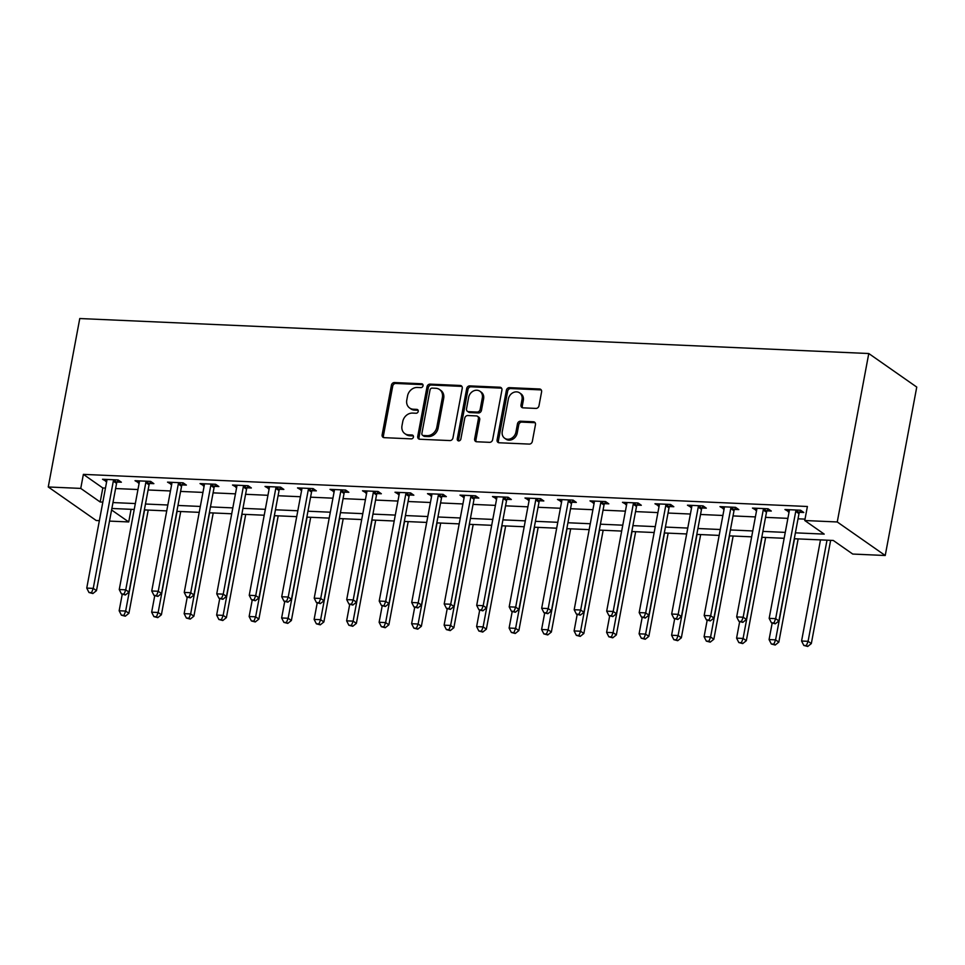 <?xml version="1.0" encoding="UTF-8"?>
<svg xmlns="http://www.w3.org/2000/svg" width="965" height="965" viewBox="0 0 965 965"><rect width="100%" height="100%" fill="white"/><g stroke="black" fill="none" stroke-linecap="round" stroke-linejoin="round"><path stroke-width="1.45" d="M423.032 385.759A2.026 1.713 -55 0 0 421.608 383.756L394.492 382.55A2.895 2.449 -55 0 0 391.428 385.192L382.14 434.793A2.895 2.449 -55 0 0 384.179 437.664L411.295 438.87A2.026 1.713 -55 0 0 412.019 435.01L408.509 434.853A9.276 7.829 -55 0 1 404.842 433.635A9.276 7.829 -55 0 1 401.995 425.674L402.767 421.536A9.276 7.829 -55 0 1 412.574 413.08L416.084 413.237A2.026 1.713 -55 0 0 416.808 409.377L413.297 409.22A9.276 7.829 -55 0 1 409.643 408.002A9.276 7.829 -55 0 1 406.784 400.041L407.556 395.915A9.276 7.829 -55 0 1 417.375 387.46L420.885 387.616A2.026 1.713 -55 0 0 423.032 385.759M421.608 383.756L422.899 384.661A2.026 1.713 -55 0 0 422.899 384.661L395.795 383.455A2.895 2.449 -55 0 0 392.719 386.096L383.443 435.697A2.895 2.449 -55 0 0 383.768 437.603M412.019 435.01L413.31 435.915A2.026 1.713 -55 0 0 413.31 435.915L409.799 435.758L408.509 434.853M418.122 410.294A2.026 1.713 -55 0 0 418.11 410.282L414.6 410.137L413.297 409.22M535.925 408.412A2.895 2.449 -55 0 0 538.989 405.77L541.594 391.85A2.895 2.449 -55 0 0 539.568 388.992L509.448 387.653A2.895 2.449 -55 0 0 506.384 390.294L497.096 439.895A2.895 2.449 -55 0 0 499.134 442.766L529.254 444.093A2.895 2.449 -55 0 0 532.318 441.451L535.466 424.648A2.895 2.449 -55 0 0 533.428 421.777L520.533 421.21A2.895 2.449 -55 0 0 517.469 423.852L515.913 432.187A7.756 6.55 -55 0 1 504.647 438.231A7.756 6.55 -55 0 1 502.258 431.572L508.374 398.931A7.756 6.55 -55 0 1 519.64 392.876A7.756 6.55 -55 0 1 522.017 399.534L521.004 404.974A2.895 2.449 -55 0 0 523.042 407.845L535.925 408.412M80.746 488.411L83.376 474.37L807.391 506.492L804.762 520.521L837.258 521.969L868.777 353.528L79.769 318.534L48.25 486.975L80.746 488.411L100.191 502.005L102.833 502.126M462.235 388.34A2.895 2.449 -55 0 0 460.196 385.469L430.088 384.13A2.895 2.449 -55 0 0 427.025 386.772L417.736 436.373A2.895 2.449 -55 0 0 419.775 439.244L449.883 440.571A2.895 2.449 -55 0 0 452.959 437.929L462.235 388.34M469.774 385.891L499.882 387.23A2.895 2.449 -55 0 1 501.921 390.101L492.632 439.69A2.895 2.449 -55 0 1 489.569 442.332L476.686 441.765A2.895 2.449 -55 0 1 474.647 438.894L478.411 418.786A2.895 2.449 -55 0 0 476.372 415.915L467.82 415.529A2.895 2.449 -55 0 0 464.756 418.171L460.836 439.111A2.026 1.713 -55 0 1 457.265 438.954L466.698 388.533A2.895 2.449 -55 0 1 469.774 385.891L471.065 386.796L501.173 388.135L499.882 387.23M83.376 474.37L102.821 487.976L105.462 488.085M115.595 488.543L137.959 489.532M148.091 489.979L170.455 490.968M180.588 491.426L202.952 492.415M213.084 492.862L235.448 493.851M245.58 494.297L267.944 495.298M278.077 495.745L300.441 496.734M310.573 497.18L332.937 498.181M343.07 498.628L365.433 499.617M375.566 500.063L397.93 501.064M408.062 501.51L430.426 502.5M440.559 502.946L462.923 503.947M473.055 504.393L495.419 505.383M505.551 505.829L527.915 506.83M538.048 507.276L560.412 508.266M570.544 508.712L592.908 509.713M603.041 510.159L625.404 511.148M635.537 511.595L657.901 512.596M668.033 513.042L690.397 514.031M700.53 514.478L722.894 515.479M733.026 515.925L755.39 516.914M765.522 517.361L787.886 518.362M798.019 518.808L805.027 519.122M117.139 482.03L121.373 482.211L118.128 479.955L102.531 479.255L106.681 481.559M149.635 483.465L153.869 483.658L150.624 481.39L135.028 480.703L139.177 483.007M182.132 484.913L186.366 485.093L183.121 482.838L167.524 482.138L171.673 484.442M214.628 486.348L218.862 486.541L215.617 484.273L200.02 483.586L204.17 485.89M247.124 487.795L251.358 487.976L248.114 485.721L232.517 485.021L236.666 487.325M279.621 489.231L283.855 489.424L280.61 487.156L265.013 486.469L269.163 488.772M312.117 490.678L316.351 490.859L313.106 488.592L297.51 487.904L301.659 490.208M344.614 492.114L348.848 492.307L345.603 490.039L330.006 489.352L334.155 491.655M377.11 493.561L381.344 493.742L378.099 491.475L362.502 490.787L366.652 493.091M409.606 494.997L413.84 495.19L410.595 492.922L394.999 492.234L399.148 494.538M442.103 496.444L446.337 496.625L443.092 494.357L427.495 493.67L431.644 495.974M474.599 497.88L478.833 498.073L475.588 495.805L459.991 495.117L464.141 497.421M507.095 499.327L511.329 499.508L508.085 497.24L492.488 496.553L496.637 498.857M539.592 500.763L543.826 500.956L540.581 498.688L524.984 498L529.134 500.304M572.088 502.21L576.322 502.391L573.077 500.123L557.481 499.436L561.63 501.74M604.585 503.646L608.819 503.839L605.574 501.571L589.977 500.883L594.126 503.187M637.081 505.093L641.315 505.274L638.07 503.006L622.473 502.319L626.623 504.623M669.577 506.529L673.811 506.721L670.566 504.454L654.97 503.754L659.119 506.07M702.074 507.976L706.308 508.157L703.063 505.889L687.466 505.202L691.615 507.506M734.57 509.411L738.804 509.604L735.559 507.337L719.962 506.637L724.112 508.953M767.066 510.859L771.3 511.04L768.056 508.772L752.459 508.085L756.608 510.389M799.563 512.294L803.797 512.487L800.552 510.22L784.955 509.52L789.105 511.836M794.292 538.735L833.29 540.46L852.734 554.055L885.231 555.502L916.75 387.074L868.777 353.528M131.083 509.315L128.719 521.944L109.503 521.1M99.371 520.642L96.223 520.509L48.25 486.975M885.231 555.502L837.258 521.969M795.389 532.837L824.207 534.115L804.762 520.521M112.977 502.572L135.329 503.561M145.474 504.019L167.826 505.009M177.97 505.455L200.322 506.444M210.466 506.902L232.818 507.892M242.963 508.338L265.315 509.327M275.459 509.785L297.811 510.774M307.944 511.221L330.307 512.21M340.44 512.668L362.804 513.657M372.936 514.104L395.3 515.093M405.433 515.551L427.797 516.54M437.929 516.987L460.293 517.976M470.425 518.434L492.789 519.423M502.922 519.87L525.286 520.859M535.418 521.317L557.782 522.306M567.915 522.753L590.278 523.742M600.411 524.188L622.775 525.189M632.907 525.635L655.271 526.625M665.404 527.071L687.768 528.072M697.9 528.518L720.264 529.508M730.396 529.954L752.76 530.955M762.893 531.401L785.257 532.391M111.59 509.978L128.719 521.944M784.159 538.289L761.795 537.288M751.663 536.842L729.299 535.852M719.166 535.406L696.802 534.405M686.67 533.959L664.306 532.97M654.174 532.523L631.81 531.534M621.677 531.076L599.313 530.087M589.181 529.64L566.817 528.651M556.684 528.193L534.321 527.204M524.188 526.757L501.824 525.768M491.692 525.31L469.328 524.321M459.195 523.874L436.831 522.885M426.699 522.427L404.335 521.438M394.203 520.991L371.839 520.002M361.706 519.544L339.342 518.555M329.21 518.109L306.846 517.119M296.713 516.661L274.35 515.672M264.217 515.226L241.853 514.236M231.721 513.778L209.357 512.789M199.224 512.343L176.86 511.354M166.728 510.895L144.364 509.906M134.232 509.46L111.868 508.471M102.821 487.976L100.191 502.005M105.776 481.523L106.162 479.424M138.272 482.97L138.658 480.86M170.769 484.406L171.155 482.307M203.265 485.853L203.651 483.742M235.762 487.289L236.148 485.19M268.258 488.724L268.644 486.625M300.754 490.172L301.14 488.061M333.251 491.607L333.637 489.508M365.747 493.055L366.133 490.944M398.243 494.49L398.629 492.391M430.74 495.938L431.126 493.827M463.224 497.373L463.622 495.274M495.721 498.821L496.119 496.71M528.217 500.256L528.615 498.157M560.713 501.704L561.111 499.593M593.21 503.139L593.608 501.04M625.706 504.586L626.104 502.476M658.202 506.022L658.6 503.923M690.699 507.469L691.097 505.358M723.195 508.905L723.593 506.806M755.692 510.352L756.09 508.241M788.188 511.788L788.586 509.689M409.643 408.002L410.933 408.919A9.276 7.829 -55 0 0 414.6 410.137M404.842 433.635L406.144 434.54A9.276 7.829 -55 0 0 409.799 435.758M461.909 386.422A2.895 2.449 -55 0 0 461.499 386.374L431.391 385.035A2.895 2.449 -55 0 0 428.315 387.677L419.039 437.278A2.895 2.449 -55 0 0 419.365 439.184M432.175 388.111A2.026 1.713 -55 0 0 430.028 389.969L421.886 433.502A2.026 1.713 -55 0 0 423.309 435.505L427 435.673A9.276 7.829 -55 0 0 436.819 427.218L442.392 397.459A9.276 7.829 -55 0 0 439.533 389.498A9.276 7.829 -55 0 0 435.878 388.28L432.175 388.111M422.501 435.239L423.804 436.144A2.026 1.713 -55 0 0 424.6 436.409L423.309 435.505M439.533 389.498L440.836 390.403A9.276 7.829 -55 0 1 443.683 398.364L438.122 428.122A9.276 7.829 -55 0 1 428.303 436.578L424.6 436.409M477.518 416.289L478.809 417.194A2.895 2.449 -55 0 1 479.702 419.691L475.938 439.799A2.895 2.449 -55 0 0 476.276 441.705M471.065 386.796A2.895 2.449 -55 0 0 468.001 389.438L458.568 439.859A2.026 1.713 -55 0 0 458.665 440.969M482.319 397.906A7.756 6.55 -55 0 0 479.931 391.247A7.756 6.55 -55 0 0 468.664 397.303L466.505 408.81A2.895 2.449 -55 0 0 468.544 411.681L477.096 412.055A2.895 2.449 -55 0 0 480.16 409.413L482.319 397.906L483.61 398.81A7.756 6.55 -55 0 0 481.233 392.164L479.931 391.247M467.398 411.295L468.701 412.2A2.895 2.449 -55 0 0 469.846 412.586L468.544 411.681M483.61 398.81L481.463 410.318A2.895 2.449 -55 0 1 478.387 412.96L469.846 412.586M519.64 392.876L520.931 393.78A7.756 6.55 -55 0 1 523.319 400.439L522.294 405.879A2.895 2.449 -55 0 0 522.632 407.785M504.647 438.231L505.937 439.135A7.756 6.55 -55 0 0 517.204 433.092L515.913 432.187M535.129 422.742A2.895 2.449 -55 0 0 534.719 422.682L521.836 422.115A2.895 2.449 -55 0 0 518.772 424.757L517.204 433.092M541.269 389.944A2.895 2.449 -55 0 0 540.858 389.896L510.75 388.557A2.895 2.449 -55 0 0 507.674 391.199L498.398 440.8A2.895 2.449 -55 0 0 498.724 442.706M122.205 594.464L119.153 610.761L125.655 611.05L128.9 613.306L148.224 510.075M124.002 615.284L121.397 615.175L125.293 616.189L124.002 615.284L125.655 611.05L144.581 509.918M121.397 615.175L119.153 610.761M128.9 613.306L125.293 616.189M113.894 479.762L113.701 480.112A2.955 2.497 -55 0 0 113.315 481.149L93.243 588.385L86.754 588.095L106.813 480.86A2.955 2.497 -55 0 0 106.826 479.81L106.753 479.448M118.273 480.051L116.946 482.379A2.955 2.497 -55 0 0 116.56 483.417L96.488 590.652L93.243 588.385L91.591 592.631L88.985 592.51L92.881 593.535L91.591 592.631M92.881 593.535L96.488 590.652M86.754 588.095L88.985 592.51M154.702 595.9L151.65 612.196L158.151 612.486L161.396 614.753L180.72 511.522M156.499 616.731L153.893 616.611L157.79 617.636L156.499 616.731L158.151 612.486L177.078 511.354M153.893 616.611L151.65 612.196M161.396 614.753L157.79 617.636M187.198 597.347L184.146 613.644L190.648 613.933L193.893 616.189L213.217 512.958M188.995 618.167L186.39 618.058L190.286 619.072L188.995 618.167L190.648 613.933L209.574 512.801M186.39 618.058L184.146 613.644M193.893 616.189L190.286 619.072M219.694 598.783L216.643 615.079L223.144 615.368L226.389 617.636L245.713 514.405M221.492 619.614L218.886 619.494L222.782 620.519L221.492 619.614L223.144 615.368L242.07 514.236M218.886 619.494L216.643 615.079M226.389 617.636L222.782 620.519M146.391 481.197L146.198 481.547A2.955 2.497 -55 0 0 145.811 482.596L125.739 589.832L119.25 589.543L139.31 482.307A2.955 2.497 -55 0 0 139.322 481.245L139.25 480.884M150.769 481.487L149.442 483.815A2.955 2.497 -55 0 0 149.056 484.864L128.984 592.1L125.739 589.832L124.087 594.066L121.481 593.957L125.378 594.983L124.087 594.066M125.378 594.983L128.984 592.1M119.25 589.543L121.481 593.957M178.887 482.645L178.694 482.995A2.955 2.497 -55 0 0 178.308 484.032L158.236 591.268L151.746 590.978L171.806 483.742A2.955 2.497 -55 0 0 171.818 482.693L171.746 482.331M183.266 482.934L181.939 485.262A2.955 2.497 -55 0 0 181.553 486.3L161.481 593.535L158.236 591.268L156.583 595.514L153.978 595.393L157.874 596.418L156.583 595.514M157.874 596.418L161.481 593.535M151.746 590.978L153.978 595.393M211.383 484.08L211.19 484.43A2.955 2.497 -55 0 0 210.804 485.479L190.732 592.715L184.243 592.426L204.303 485.19A2.955 2.497 -55 0 0 204.315 484.128L204.242 483.767M215.762 484.37L214.435 486.698A2.955 2.497 -55 0 0 214.049 487.735L193.977 594.971L190.732 592.715L189.08 596.949L186.474 596.84L190.37 597.866L189.08 596.949M190.37 597.866L193.977 594.971M184.243 592.426L186.474 596.84M252.191 600.23L249.139 616.526L255.641 616.816L258.885 619.072L278.209 515.841M253.988 621.05L251.383 620.941L255.279 621.955L253.988 621.05L255.641 616.816L274.567 515.684M251.383 620.941L249.139 616.526M258.885 619.072L255.279 621.955M243.88 485.528L243.687 485.878A2.955 2.497 -55 0 0 243.301 486.915L223.229 594.151L216.739 593.861L236.799 486.625A2.955 2.497 -55 0 0 236.811 485.576L236.739 485.214M248.258 485.817L246.931 488.145A2.955 2.497 -55 0 0 246.545 489.183L226.473 596.418L223.229 594.151L221.576 598.396L218.971 598.276L222.867 599.301L221.576 598.396M222.867 599.301L226.473 596.418M216.739 593.861L218.971 598.276M284.687 601.665L281.635 617.962L288.137 618.251L291.382 620.519L310.706 517.288M286.484 622.497L283.879 622.377L287.775 623.402L286.484 622.497L288.137 618.251L307.063 517.119M283.879 622.377L281.635 617.962M291.382 620.519L287.775 623.402M317.183 603.113L314.132 619.409L320.633 619.699L323.878 621.955L343.202 518.724M318.981 623.933L316.375 623.824L320.271 624.837L318.981 623.933L320.633 619.699L339.559 518.567M316.375 623.824L314.132 619.409M323.878 621.955L320.271 624.837M349.68 604.548L346.628 620.845L353.13 621.134L356.375 623.402L375.699 520.171M351.477 625.38L348.872 625.26L352.768 626.285L351.477 625.38L353.13 621.134L372.056 520.002M348.872 625.26L346.628 620.845M356.375 623.402L352.768 626.285M382.176 605.996L379.124 622.292L385.626 622.582L388.871 624.837L408.195 521.607M383.974 626.816L381.368 626.707L385.264 627.72L383.974 626.816L385.626 622.582L404.552 521.45M381.368 626.707L379.124 622.292M388.871 624.837L385.264 627.72M414.673 607.431L411.621 623.728L418.122 624.017L421.367 626.285L440.691 523.054M416.47 628.263L413.864 628.143L417.761 629.168L416.47 628.263L418.122 624.017L437.048 522.885M413.864 628.143L411.621 623.728M421.367 626.285L417.761 629.168M276.376 486.963L276.183 487.313A2.955 2.497 -55 0 0 275.797 488.362L255.725 595.598L249.235 595.308L269.295 488.073A2.955 2.497 -55 0 0 269.307 487.011L269.235 486.649M280.755 487.253L279.428 489.581A2.955 2.497 -55 0 0 279.042 490.618L258.97 597.854L255.725 595.598L254.072 599.832L251.467 599.723L255.363 600.737L254.072 599.832M255.363 600.737L258.97 597.854M249.235 595.308L251.467 599.723M308.872 488.411L308.679 488.76A2.955 2.497 -55 0 0 308.293 489.798L288.221 597.033L281.72 596.744L301.792 489.508A2.955 2.497 -55 0 0 301.804 488.459L301.731 488.097M313.251 488.7L311.924 491.028A2.955 2.497 -55 0 0 311.538 492.066L291.466 599.301L288.221 597.033L286.569 601.279L283.963 601.159L287.859 602.184L286.569 601.279M287.859 602.184L291.466 599.301M281.72 596.744L283.963 601.159M341.369 489.846L341.176 490.196A2.955 2.497 -55 0 0 340.79 491.245L320.718 598.481L314.216 598.191L334.288 490.956A2.955 2.497 -55 0 0 334.3 489.894L334.228 489.532M345.747 490.136L344.421 492.464A2.955 2.497 -55 0 0 344.035 493.501L323.963 600.737L320.718 598.481L319.065 602.715L316.46 602.606L320.356 603.62L319.065 602.715M320.356 603.62L323.963 600.737M314.216 598.191L316.46 602.606M373.865 491.294L373.672 491.643A2.955 2.497 -55 0 0 373.286 492.681L353.214 599.916L346.712 599.627L366.784 492.391A2.955 2.497 -55 0 0 366.796 491.342L366.724 490.98M378.244 491.583L376.917 493.911A2.955 2.497 -55 0 0 376.531 494.949L356.459 602.184L353.214 599.916L351.562 604.162L348.956 604.042L352.852 605.067L351.562 604.162M352.852 605.067L356.459 602.184M346.712 599.627L348.956 604.042M406.362 492.729L406.169 493.079A2.955 2.497 -55 0 0 405.782 494.128L385.711 601.364L379.209 601.074L399.281 493.839A2.955 2.497 -55 0 0 399.293 492.777L399.221 492.415M410.74 493.019L409.413 495.347A2.955 2.497 -55 0 0 409.027 496.384L388.955 603.62L385.711 601.364L384.058 605.598L381.452 605.489L385.349 606.503L384.058 605.598M385.349 606.503L388.955 603.62M379.209 601.074L381.452 605.489M447.169 608.879L444.117 625.175L450.619 625.465L453.864 627.72L473.188 524.49M448.966 629.699L446.361 629.59L450.257 630.603L448.966 629.699L450.619 625.465L469.545 524.333M446.361 629.59L444.117 625.175M453.864 627.72L450.257 630.603M438.858 494.177L438.665 494.526A2.955 2.497 -55 0 0 438.279 495.564L418.207 602.799L411.705 602.51L431.777 495.274A2.955 2.497 -55 0 0 431.789 494.225L431.717 493.863M443.225 494.466L441.91 496.794A2.955 2.497 -55 0 0 441.524 497.831L421.452 605.067L418.207 602.799L416.554 607.045L413.949 606.925L417.845 607.95L416.554 607.045M417.845 607.95L421.452 605.067M411.705 602.51L413.949 606.925M479.665 610.314L476.614 626.611L483.115 626.9L486.36 629.168L505.672 525.937M481.463 631.146L478.857 631.026L482.753 632.051L481.463 631.146L483.115 626.9L502.041 525.768M478.857 631.026L476.614 626.611M486.36 629.168L482.753 632.051M471.354 495.612L471.161 495.962A2.955 2.497 -55 0 0 470.775 497.011L450.703 604.247L444.202 603.957L464.274 496.722A2.955 2.497 -55 0 0 464.286 495.66L464.213 495.298M475.721 495.901L474.406 498.23A2.955 2.497 -55 0 0 474.02 499.267L453.948 606.503L450.703 604.247L449.051 608.481L446.445 608.372L450.341 609.385L449.051 608.481M450.341 609.385L453.948 606.503M444.202 603.957L446.445 608.372M512.162 611.762L509.11 628.058L515.612 628.336L518.856 630.603L538.168 527.373M513.959 632.582L511.354 632.473L515.25 633.486L513.959 632.582L515.612 628.336L534.538 527.216M511.354 632.473L509.11 628.058M518.856 630.603L515.25 633.486M503.851 497.059L503.658 497.409A2.955 2.497 -55 0 0 503.272 498.447L483.2 605.682L476.698 605.393L496.77 498.157A2.955 2.497 -55 0 0 496.782 497.108L496.71 496.746M508.217 497.337L506.902 499.677A2.955 2.497 -55 0 0 506.516 500.714L486.444 607.95L483.2 605.682L481.547 609.928L478.942 609.808L482.838 610.833L481.547 609.928M482.838 610.833L486.444 607.95M476.698 605.393L478.942 609.808M544.658 613.197L541.606 629.494L548.108 629.783L551.353 632.051L570.665 528.82M546.455 634.029L543.85 633.909L547.746 634.934L546.455 634.029L548.108 629.783L567.034 528.651M543.85 633.909L541.606 629.494M551.353 632.051L547.746 634.934M536.347 498.495L536.154 498.845A2.955 2.497 -55 0 0 535.768 499.894L515.696 607.13L509.194 606.84L529.266 499.605A2.955 2.497 -55 0 0 529.278 498.543L529.206 498.181M540.714 498.784L539.399 501.112A2.955 2.497 -55 0 0 539.013 502.15L518.941 609.385L515.696 607.13L514.043 611.364L511.438 611.255L515.334 612.268L514.043 611.364M515.334 612.268L518.941 609.385M509.194 606.84L511.438 611.255M577.154 614.645L574.103 630.941L580.604 631.219L583.849 633.486L603.161 530.255M578.952 635.465L576.346 635.356L580.242 636.369L578.952 635.465L580.604 631.219L599.53 530.099M576.346 635.356L574.103 630.941M583.849 633.486L580.242 636.369M568.843 499.942L568.65 500.292A2.955 2.497 -55 0 0 568.264 501.33L548.192 608.565L541.691 608.276L561.763 501.04A2.955 2.497 -55 0 0 561.775 499.991L561.702 499.629M573.21 500.22L571.883 502.56A2.955 2.497 -55 0 0 571.509 503.597L551.437 610.833L548.192 608.565L546.54 612.811L543.934 612.691L547.831 613.716L546.54 612.811M547.831 613.716L551.437 610.833M541.691 608.276L543.934 612.691M609.651 616.08L606.599 632.377L613.101 632.666L616.346 634.934L635.658 531.703M611.448 636.912L608.843 636.791L612.739 637.817L611.448 636.912L613.101 632.666L632.027 531.534M608.843 636.791L606.599 632.377M616.346 634.934L612.739 637.817M601.34 501.378L601.147 501.728A2.955 2.497 -55 0 0 600.761 502.777L580.689 610.013L574.187 609.723L594.259 502.488A2.955 2.497 -55 0 0 594.271 501.426L594.199 501.064M605.706 501.667L604.38 503.995A2.955 2.497 -55 0 0 604.006 505.033L583.934 612.268L580.689 610.013L579.036 614.247L576.431 614.138L580.327 615.151L579.036 614.247M580.327 615.151L583.934 612.268M574.187 609.723L576.431 614.138M642.147 617.528L639.095 633.824L645.597 634.101L648.842 636.369L668.154 533.138M643.945 638.348L641.339 638.239L645.235 639.252L643.945 638.348L645.597 634.101L664.523 532.982M641.339 638.239L639.095 633.824M648.842 636.369L645.235 639.252M674.644 618.963L671.592 635.26L678.093 635.549L681.338 637.817L700.65 534.586M676.441 639.795L673.835 639.674L677.732 640.7L676.441 639.795L678.093 635.549L697.02 534.417M673.835 639.674L671.592 635.26M681.338 637.817L677.732 640.7M707.14 620.411L704.088 636.707L710.59 636.984L713.835 639.252L733.147 536.021M708.937 641.23L706.332 641.122L710.228 642.135L708.937 641.23L710.59 636.984L729.516 535.865M706.332 641.122L704.088 636.707M713.835 639.252L710.228 642.135M739.636 621.846L736.585 638.142L743.086 638.432L746.331 640.7L765.643 537.469M741.422 642.678L738.828 642.557L742.724 643.583L741.422 642.678L743.086 638.432L762.012 537.3M738.828 642.557L736.585 638.142M746.331 640.7L742.724 643.583M772.133 623.294L769.081 639.578L775.583 639.867L778.827 642.135L798.139 538.904M773.918 644.113L771.325 644.005L775.221 645.018L773.918 644.113L775.583 639.867L794.509 538.747M771.325 644.005L769.081 639.578M778.827 642.135L775.221 645.018M633.836 502.825L633.643 503.175A2.955 2.497 -55 0 0 633.257 504.213L613.185 611.448L606.683 611.159L626.755 503.923A2.955 2.497 -55 0 0 626.768 502.874L626.695 502.512M638.203 503.103L636.876 505.443A2.955 2.497 -55 0 0 636.502 506.48L616.43 613.716L613.185 611.448L611.533 615.694L608.927 615.573L612.823 616.599L611.533 615.694M612.823 616.599L616.43 613.716M606.683 611.159L608.927 615.573M666.332 504.261L666.139 504.611A2.955 2.497 -55 0 0 665.754 505.648L645.682 612.884L639.18 612.606L659.252 505.37A2.955 2.497 -55 0 0 659.264 504.309L659.192 503.947M670.699 504.55L669.372 506.878A2.955 2.497 -55 0 0 668.998 507.916L648.926 615.151L645.682 612.884L644.029 617.13L641.423 617.021L645.32 618.034L644.029 617.13M645.32 618.034L648.926 615.151M639.18 612.606L641.423 617.021M698.829 505.708L698.636 506.058A2.955 2.497 -55 0 0 698.25 507.095L678.178 614.331L671.676 614.042L691.748 506.806A2.955 2.497 -55 0 0 691.76 505.756L691.688 505.395M703.196 505.986L701.869 508.326A2.955 2.497 -55 0 0 701.495 509.363L681.423 616.599L678.178 614.331L676.525 618.577L673.92 618.456L677.816 619.482L676.525 618.577M677.816 619.482L681.423 616.599M671.676 614.042L673.92 618.456M731.325 507.144L731.132 507.494A2.955 2.497 -55 0 0 730.746 508.531L710.674 615.767L704.173 615.489L724.245 508.253A2.955 2.497 -55 0 0 724.257 507.192L724.184 506.83M735.692 507.433L734.365 509.761A2.955 2.497 -55 0 0 733.991 510.799L713.919 618.034L710.674 615.767L709.022 620.013L706.416 619.904L710.312 620.917L709.022 620.013M710.312 620.917L713.919 618.034M704.173 615.489L706.416 619.904M763.822 508.591L763.629 508.941A2.955 2.497 -55 0 0 763.243 509.978L743.171 617.214L736.669 616.924L756.741 509.689A2.955 2.497 -55 0 0 756.753 508.627L756.681 508.278M768.188 508.869L766.861 511.209A2.955 2.497 -55 0 0 766.487 512.246L746.415 619.482L743.171 617.214L741.518 621.46L738.913 621.339L742.809 622.365L741.518 621.46M742.809 622.365L746.415 619.482M736.669 616.924L738.913 621.339M820.503 539.893L801.577 641.025L808.079 641.315L811.324 643.583L830.636 540.352M806.414 645.561L803.821 645.44L807.717 646.466L806.414 645.561L808.079 641.315L827.005 540.183M803.821 645.44L801.577 641.025M811.324 643.583L807.717 646.466M796.318 510.027L796.125 510.376A2.955 2.497 -55 0 0 795.739 511.414L775.667 618.649L769.165 618.372L789.237 511.136A2.955 2.497 -55 0 0 789.249 510.075L789.177 509.713M800.685 510.316L799.358 512.644A2.955 2.497 -55 0 0 798.984 513.682L778.912 620.917L775.667 618.649L774.014 622.895L771.409 622.787L775.305 623.8L774.014 622.895M775.305 623.8L778.912 620.917M769.165 618.372L771.409 622.787M418.11 410.282L416.808 409.377M383.443 435.697L382.14 434.793M392.719 386.096L391.428 385.192M395.795 383.455L394.492 382.55M419.039 437.278L417.736 436.373M428.315 387.677L427.025 386.772M431.391 385.035L430.088 384.13M461.499 386.374L460.196 385.469M428.303 436.578L427 435.673M438.122 428.122L436.819 427.218M443.683 398.364L442.392 397.459M475.938 439.799L474.647 438.894M479.702 419.691L478.411 418.786M458.568 439.859L457.265 438.954M468.001 389.438L466.698 388.533M478.387 412.96L477.096 412.055M481.463 410.318L480.16 409.413M522.294 405.879L521.004 404.974M523.319 400.439L522.017 399.534M518.772 424.757L517.469 423.852M521.836 422.115L520.533 421.21M534.719 422.682L533.428 421.777M498.398 440.8L497.096 439.895M507.674 391.199L506.384 390.294M510.75 388.557L509.448 387.653M540.858 389.896L539.568 388.992M113.701 480.112L116.946 482.379M113.315 481.149L116.56 483.417M146.198 481.547L149.442 483.815M145.811 482.596L149.056 484.864M178.694 482.995L181.939 485.262M178.308 484.032L181.553 486.3M211.19 484.43L214.435 486.698M210.804 485.479L214.049 487.735M243.687 485.878L246.931 488.145M243.301 486.915L246.545 489.183M276.183 487.313L279.428 489.581M275.797 488.362L279.042 490.618M308.679 488.76L311.924 491.028M308.293 489.798L311.538 492.066M341.176 490.196L344.421 492.464M340.79 491.245L344.035 493.501M373.672 491.643L376.917 493.911M373.286 492.681L376.531 494.949M406.169 493.079L409.413 495.347M405.782 494.128L409.027 496.384M438.665 494.526L441.91 496.794M438.279 495.564L441.524 497.831M471.161 495.962L474.406 498.23M470.775 497.011L474.02 499.267M503.658 497.409L506.902 499.677M503.272 498.447L506.516 500.714M536.154 498.845L539.399 501.112M535.768 499.894L539.013 502.15M568.65 500.292L571.883 502.56M568.264 501.33L571.509 503.597M601.147 501.728L604.38 503.995M600.761 502.777L604.006 505.033M633.643 503.175L636.876 505.443M633.257 504.213L636.502 506.48M666.139 504.611L669.372 506.878M665.754 505.648L668.998 507.916M698.636 506.058L701.869 508.326M698.25 507.095L701.495 509.363M731.132 507.494L734.365 509.761M730.746 508.531L733.991 510.799M763.629 508.941L766.861 511.209M763.243 509.978L766.487 512.246M796.125 510.376L799.358 512.644M795.739 511.414L798.984 513.682"/></g></svg>
